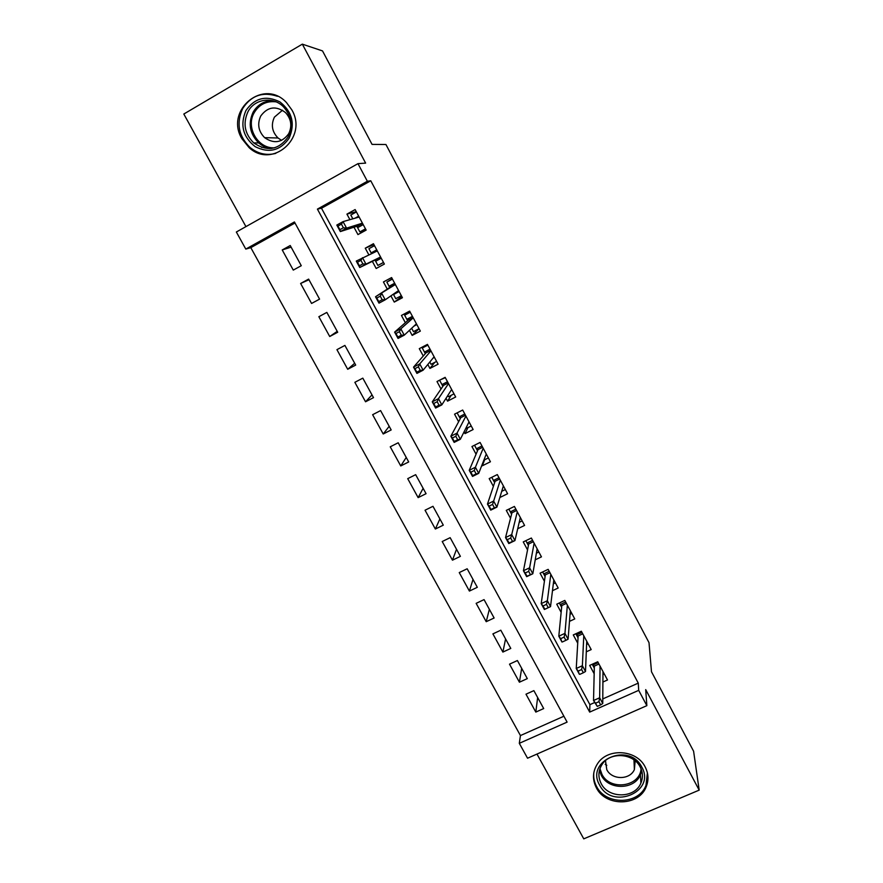 <?xml version="1.0" encoding="UTF-8"?>
<svg xmlns="http://www.w3.org/2000/svg" width="883" height="883" viewBox="0 0 883 883"><rect width="100%" height="100%" fill="white"/><g stroke="black" fill="none" stroke-linecap="round" stroke-linejoin="round"><path stroke-width="1.32" d="M269.955 148.587L269.282 148.068M241.92 138.73L249.127 147.627C272.107 169.238 308.322 137.704 291.82 109.845L286.556 102.671C263.973 77.572 224.392 110.066 241.92 138.73M596.4 787.857C605.738 807.007 639.137 806.322 646.257 786.665C648.873 780.02 648.497 773.431 645.142 766.897C636.786 749.678 607.879 747.636 597.714 763.431C592.581 771.267 592.151 779.402 596.4 787.857M245.794 249.083L236.346 232.008L357.968 163.653L367.361 181.269L317.416 209.116L589.689 712.095L638.696 690.351L646.853 705.66L527.548 758.221L519.303 743.32L567.107 722.117L294.425 221.953L245.794 249.083L250.805 247.648L520.44 735.561L519.303 743.32M536.974 754.06L583.762 838.85L699.181 790.13L693.596 751.223L651.488 671.753L649.005 642.647L385.937 144.503L372.052 144.393L322.516 50.916L302.339 44.15L183.819 114.028L245.938 226.611M353.984 227.207L357.946 234.591L366.147 230.099L355.132 209.569L346.931 214.116L349.922 219.668M372.339 261.346L376.18 268.487L384.37 264.061L373.454 243.719L365.264 248.189L368.818 254.801M390.904 295.871L394.26 302.085L402.427 297.726L391.611 277.56L383.432 281.964L387.273 289.116M409.436 330.319L412.173 335.397L420.341 331.103L409.613 311.114L401.445 315.452L405.352 322.714M427.814 364.469L429.933 368.421L438.089 364.193L427.46 344.381L419.293 348.642L423.255 356.015M446.014 398.321L447.538 401.158L455.683 396.997L445.142 377.35L436.997 381.544L441.014 389.028M464.061 431.864L464.999 433.619L473.133 429.524L462.681 410.043L454.546 414.171L458.619 421.754M481.941 465.109L482.306 465.794L490.429 461.765L480.076 442.449L471.941 446.522L476.069 454.204M499.833 497.515L507.582 493.729L497.306 474.579L489.193 478.586L493.376 486.378M517.703 528.751L524.59 525.429L514.403 506.445L506.29 510.385L510.529 518.277M535.23 559.811L541.456 556.864L531.356 538.034L523.255 541.919L527.548 549.899M552.482 590.694L558.177 588.023L548.155 569.358L540.065 573.177L544.414 581.257M569.491 621.356L574.756 618.928L564.822 600.418L556.743 604.182L561.135 612.349M586.29 651.809L591.202 649.579L581.345 631.224L573.277 634.921L577.725 643.188M537.648 697.515L535.815 712.084L525.992 694.193L533.873 690.627L543.696 708.563L535.815 712.084M521.676 668.343L519.414 682.206L509.513 664.159L517.405 660.539L527.306 678.619L519.414 682.206M505.584 638.939L502.88 652.073L492.902 633.884L500.804 630.208L510.782 648.431L502.88 652.073M489.359 609.303L486.213 621.698L476.147 603.354L484.061 599.612L494.116 618.001L486.213 621.698M473.001 579.425L469.403 591.069L459.248 572.57L467.173 568.773L477.317 587.305L469.403 591.069M456.511 549.303L452.46 560.175L442.217 541.522L450.153 537.67L460.385 556.356L452.46 560.175M439.889 518.928L435.363 529.027L425.043 510.219L432.979 506.301L443.299 525.153L435.363 529.027M423.134 488.31L418.134 497.626L407.714 478.652L415.661 474.668L426.07 493.685L418.134 497.626M406.235 457.438L400.75 465.948L390.242 446.809L398.2 442.769L408.697 461.941L400.75 465.948M389.193 426.312L383.211 433.995L372.626 414.701L380.595 410.595L391.18 429.933L383.211 433.995M372.008 394.922L365.54 401.776L354.856 382.317L362.825 378.145L373.509 397.648L365.54 401.776M354.69 363.277L347.703 369.282L336.931 349.657L344.911 345.419L355.683 365.087L347.703 369.282M337.218 331.357L329.723 336.511L318.851 316.71L326.842 312.405L337.703 332.251L329.723 336.511M308.962 279.734L300.617 283.476L311.578 303.454L319.569 299.127L308.62 279.105L300.617 283.476M520.44 735.561L563.895 716.223M294.999 223.002L250.805 247.648M301.28 265.706L290.231 245.518L282.229 249.955L293.277 270.099L301.28 265.706M602.78 698.917L638.266 683.122L370.761 180.772L321.489 208.233L589.91 704.645L594.623 702.548M602.901 682.04L607.504 679.976L597.736 661.764L589.678 665.407L594.171 673.762M357.968 163.653L365.628 163.123L302.339 44.15M370.761 180.772L367.361 181.269M638.266 683.122L638.696 690.351M699.181 790.13L645.705 689.612L646.853 705.66M589.91 704.645L589.689 712.095M321.489 208.233L317.416 209.116M291.103 247.119L282.229 249.955M484.657 459.767L482.306 465.794M467.902 427.725L464.999 433.619M451.202 395.297L447.538 401.158M434.734 362.394L429.933 368.421M411.655 328.255L413.476 331.633L419.05 328.708L412.173 335.397M401.798 296.556L394.26 302.085M373.895 244.547L365.264 248.189M356.257 211.677L346.931 214.116M602.957 674.413L604.215 673.85M592.239 664.259L592.681 665.087L598.177 662.603M598.95 664.027L594.347 666.102L592.681 665.087L594.303 668.1M597.261 706.4L600.672 704.888L598.95 701.687L595.539 703.199L597.261 706.4L593.531 700.506L599.656 697.78L600.065 666.102M595.539 703.199L593.531 700.506L594.347 666.102M598.95 701.687L599.656 697.78L602.747 703.519L602.979 671.544M600.672 704.888L602.747 703.519M641.764 767.04C656.168 791.709 612.107 810.384 599.667 785.153C584.976 760.749 629.171 741.444 641.764 767.04M601.224 783.674C608.597 798.817 634.91 798.508 640.881 783.1C643.144 777.691 642.901 772.294 640.153 766.919C633.398 753.011 609.965 751.576 602.04 764.512C598.177 770.693 597.901 777.084 601.224 783.674M605.484 760.66L606.798 769.689C611.886 780.164 629.987 780.119 634.38 769.568L635.164 760.837M593.862 772.448C593.277 777.338 594.182 782.007 596.577 786.477C605.826 805.473 638.928 804.799 646.003 785.318L647.394 772.824M605.208 764.314L606.798 765.296M289.127 138.19C280.231 150.695 268.918 153.521 255.176 146.655C242.968 136.997 239.867 124.989 245.882 110.607C254.69 97.925 266.059 95.033 279.966 101.942C292.251 111.766 295.308 123.841 289.127 138.19M247.98 111.677C242.715 123.344 244.624 133.752 253.73 142.891C267.074 151.898 278.487 150 287.968 137.174C293.145 126.302 291.699 116.247 283.631 106.998C273.377 96.115 254.635 98.631 247.98 111.677M281.589 140.375L278.035 137.991C272.052 131.854 270.827 124.911 274.392 117.163L282.494 110.232M260.772 115.971C257.096 124.028 258.377 131.258 264.624 137.66C273.973 144.072 281.986 142.781 288.675 133.763C292.306 126.092 291.258 119.039 285.529 112.594C276.015 105.485 267.759 106.611 260.772 115.971M277.472 96.302C262.748 91.402 251.147 95.496 242.67 108.565C236.114 123.178 238.565 136.148 250.032 147.472C257.847 153.774 266.434 155.75 275.794 153.399M269.657 148.134L270.22 148.576M586.588 644.447L588.078 643.773M575.837 633.751L576.489 634.943L581.996 632.427M582.747 633.839L578.144 635.948L576.489 634.943L578.034 637.824M579.932 674.303L583.354 672.758L581.61 669.535L578.188 671.08L579.358 674.27L576.246 668.486L582.372 665.716L583.784 635.76M578.188 671.08L576.246 668.486L578.144 635.948M581.61 669.535L582.372 665.716L585.495 671.51L586.72 641.246M583.354 672.758L585.495 671.51M570.054 614.248L571.809 613.431M559.314 602.99L560.153 604.557L565.672 601.996M566.411 603.387L561.809 605.528L560.153 604.557L561.632 607.305M562.449 641.919L565.882 640.352L564.116 637.096L560.694 638.674L561.952 642.029L558.807 636.19L564.943 633.365L567.372 605.164M560.694 638.674L558.807 636.19L561.809 605.528M564.116 637.096L564.943 633.365L568.089 639.215L570.33 610.694M565.882 640.352L568.089 639.215M553.321 583.818L555.396 582.846M542.637 571.963L543.685 573.917L549.204 571.312M549.943 572.692L545.33 574.866L543.685 573.917L545.087 576.522M546.478 604.369L543.045 605.97L544.811 609.259L548.244 607.659L546.478 604.369L547.361 600.738L550.528 606.632L544.381 609.491L541.202 603.608L547.361 600.738L550.815 574.314M543.045 605.97L541.202 603.608L545.33 574.866M548.244 607.659L550.528 606.632L553.807 579.877M536.378 553.188L538.851 552.007M525.827 540.683L527.085 543.023L532.604 540.374M533.332 541.732L528.718 543.939L527.085 543.023L528.409 545.495M528.663 571.356L525.23 572.979L527.019 576.29L530.451 574.667L528.663 571.356L529.612 567.813L532.813 573.762L526.665 576.665L523.453 570.727L529.612 567.813L534.116 543.2M525.23 572.979L523.453 570.727L528.718 543.939M530.451 574.667L532.813 573.762L537.14 548.818M519.193 522.339L522.162 520.915M508.873 509.138L510.341 511.864L515.871 509.182M516.588 510.517L511.963 512.758L510.341 511.864L511.588 514.193M510.705 538.045L507.261 539.69L509.072 543.034L512.504 541.389L510.705 538.045L511.71 534.59L514.944 540.595L508.785 543.553L505.54 537.559L511.71 534.59L517.283 511.82M507.261 539.69L505.54 537.559L511.963 512.758M512.504 541.389L514.944 540.595L520.33 517.482M501.721 491.323L505.341 489.546M491.776 477.317L493.454 480.451L498.994 477.725M499.701 479.039L495.065 481.312L493.454 480.451L494.623 482.626M492.571 504.425L489.127 506.102L490.948 509.48L494.392 507.802L492.571 504.425L493.641 501.069L496.908 507.118L490.738 510.131L487.471 504.083L493.641 501.069L500.308 480.175M489.127 506.102L487.471 504.083L495.065 481.312M494.392 507.802L496.908 507.118L503.376 485.893M490.948 509.48L490.738 510.131M483.884 460.153L488.376 457.924M474.524 445.22L476.423 448.763L481.975 445.992M482.67 447.284L478.023 449.602L476.423 448.763L477.515 450.805M474.281 470.507L470.827 472.206L472.67 475.617L476.114 473.906L474.281 470.507L475.418 467.239L478.707 473.354L472.526 476.412L469.237 470.308L475.418 467.239L483.189 448.266M470.827 472.206L469.237 470.308L478.023 449.602M476.114 473.906L478.707 473.354L486.279 454.028M472.67 475.617L472.526 476.412M465.639 428.696L471.257 426.025M457.129 412.858L459.259 416.809L464.811 413.995M465.484 415.275L460.849 417.626L459.259 416.809L460.264 418.697M455.816 436.268L452.372 438.012L454.226 441.445L457.67 439.712L455.816 436.268L457.03 433.111L460.352 439.281L454.16 442.394L450.838 436.235L457.03 433.111L465.926 416.081M452.372 438.012L450.838 436.235L460.849 417.626M457.67 439.712L460.352 439.281L469.039 421.886M454.226 441.445L454.16 442.394M447.802 395.507L448.443 396.71L454.005 393.862M440.231 379.878L445.319 377.681M439.756 380.54L441.941 384.591L447.493 381.732M451.842 389.822L451.235 390.131M448.167 382.979L443.52 385.374L441.941 384.591L442.869 386.324M437.184 401.721L433.73 403.498L435.606 406.964L439.061 405.198L437.184 401.721L438.465 398.663L441.82 404.889L435.617 408.056L432.273 401.842L438.465 398.663L448.509 383.619M433.73 403.498L432.273 401.842L443.52 385.374M439.061 405.198L441.82 404.889L451.654 389.48M435.606 406.964L435.617 408.056M429.811 362.03L431.036 364.304L436.599 361.423M423.895 346.235L422.273 348.001L427.847 345.098M422.273 348.001L424.469 352.085L430.032 349.182M434.414 357.35L433.089 358.034M430.694 350.419L426.036 352.836L424.469 352.085L425.319 353.664M418.387 366.864L414.933 368.664L416.82 372.162L420.275 370.363L418.387 366.864L419.734 363.906L423.123 370.187L416.919 373.41L413.531 367.129L419.734 363.906L430.937 350.871M414.933 368.664L413.531 367.129L426.036 352.836M420.275 370.363L423.123 370.187L434.116 356.787M416.82 372.162L416.919 373.41M409.359 311.257L404.635 315.187L410.209 312.24M404.635 315.187L406.853 319.304L412.427 316.357M416.842 324.591L413.95 326.114M413.067 317.571L408.41 320.032L406.853 319.304L407.615 320.728M399.414 331.677L395.948 333.509L397.858 337.03L401.324 335.209L399.414 331.677L400.827 328.829L404.248 335.165L398.034 338.443L394.613 332.107L400.827 328.829L413.222 317.847M395.948 333.509L394.613 332.107L408.41 320.032M401.324 335.209L404.248 335.165L416.423 323.818M397.858 337.03L398.034 338.443M399.116 291.556L393.542 294.536L395.761 298.675L401.335 295.706M392.251 278.763L386.853 282.096L392.427 279.094M386.853 282.096L389.083 286.247L394.657 283.255M395.297 284.436L390.628 286.931L389.083 286.247L389.756 287.505M380.264 296.169L376.798 298.024L378.719 301.589L382.184 299.734L380.264 296.169L381.754 293.421L385.198 299.823L378.984 303.145L375.529 296.754L395.352 284.536M376.798 298.024L375.529 296.754L390.628 286.931M382.184 299.734L385.198 299.823L398.575 290.551M378.719 301.589L378.984 303.145M381.235 258.233L375.65 261.258L377.902 265.43L383.476 262.417M377.902 265.43L383.531 262.505M376.743 249.856L371.158 252.891L368.906 248.708L374.491 245.662M372.118 253.3L371.158 252.891L371.522 253.576M374.999 260.043L375.65 261.258L375.937 259.58L380.606 257.052M360.937 260.319L357.46 262.207L359.403 265.805L362.88 263.918L360.937 260.319L362.494 257.693L365.97 264.149L359.745 267.527L356.268 261.081L377.317 250.927M359.403 265.805L359.745 267.527L375.937 259.58M362.88 263.918L365.97 264.149L380.573 256.997M356.268 261.081L357.46 262.207M363.2 224.613L357.615 227.693L359.878 231.909L365.463 228.829M359.878 231.909L365.981 229.79M352.847 218.829L350.805 215.033L356.401 211.931M354.933 218.233L358.675 216.169M356.864 226.291L357.615 227.693L357.869 225.96L362.549 223.388M341.423 224.139L337.946 226.059L339.911 229.69L343.377 227.77L341.423 224.139L343.057 221.622L346.566 228.145L340.341 231.578L336.82 225.066L343.057 221.622L359.138 217.03M339.911 229.69L340.341 231.578L357.869 225.96M343.377 227.77L346.566 228.145L362.416 223.156M336.82 225.066L337.946 226.059M640.881 783.1L640.44 774.744L641.676 770.627L640.44 774.744C634.546 789.976 608.575 790.307 601.301 775.34L599.425 770.362M599.954 768.618L601.93 774.292C609.954 790.991 639.734 786.974 641.08 768.894M271.324 148.476C266.644 147.947 262.45 146.103 258.752 142.947C249.79 133.929 247.902 123.675 253.112 112.174C257.593 104.647 264.116 100.828 272.681 100.717M276.037 101.843C266.567 100.772 259.293 104.371 254.238 112.638C245.353 127.395 258.046 149.072 274.69 147.792M646.257 786.665L646.146 784.954M634.38 769.568L633.961 759.888M264.624 137.66L278.035 137.991M271.776 148.41C266.92 147.98 262.582 146.159 258.752 142.947L253.73 142.891M261.6 147.428L266.743 147.417"/></g></svg>
